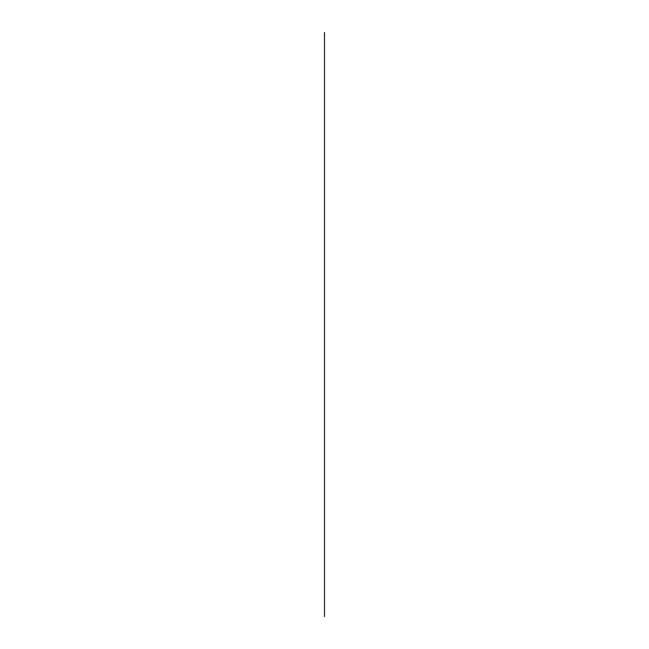 <?xml version="1.0" encoding="UTF-8"?>
<svg xmlns="http://www.w3.org/2000/svg" width="649" height="649" viewBox="0 0 649 649"><rect width="100%" height="100%" fill="white"/><g stroke="black" fill="none" stroke-linecap="round" stroke-linejoin="round"><path stroke-width="0.97" d="M324.5 616.55L324.5 32.45L324.5 616.55"/></g></svg>

